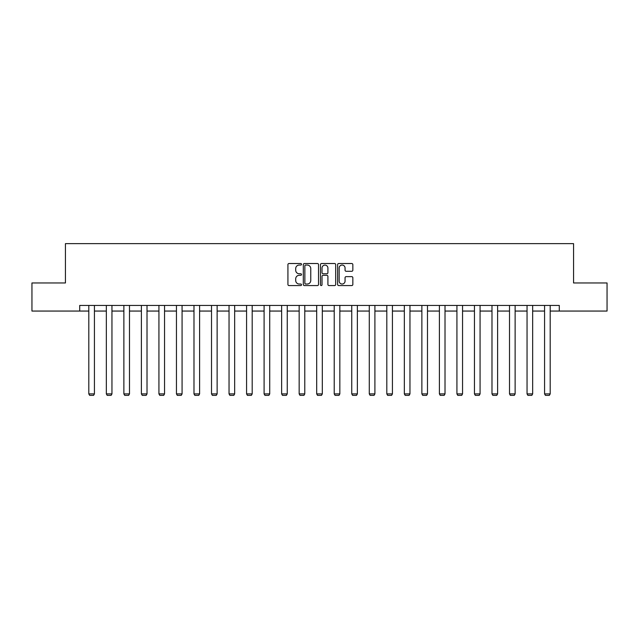 <?xml version="1.0" encoding="UTF-8"?>
<svg xmlns="http://www.w3.org/2000/svg" width="639" height="639" viewBox="0 0 639 639"><rect width="100%" height="100%" fill="white"/><g stroke="black" fill="none" stroke-linecap="round" stroke-linejoin="round"><path stroke-width="0.96" d="M301.52 264.282A0.775 0.775 0 0 0 300.753 263.516L289.028 263.516A1.102 1.102 0 0 0 287.925 264.618L287.925 284.467A1.102 1.102 0 0 0 289.028 285.569L300.753 285.569A0.775 0.775 0 0 0 301.52 284.802A0.775 0.775 0 0 0 300.753 284.028L299.236 284.028A3.53 3.53 0 0 1 295.705 280.497L295.705 278.844A3.53 3.53 0 0 1 299.236 275.313L300.753 275.313A0.775 0.775 0 0 0 301.52 274.538A0.775 0.775 0 0 0 300.753 273.772L299.236 273.772A3.53 3.53 0 0 1 295.705 270.241L295.705 268.588A3.53 3.53 0 0 1 299.236 265.057L300.753 265.057A0.775 0.775 0 0 0 301.52 264.282M351.738 271.287A1.102 1.102 0 0 0 352.84 270.185L352.84 264.618A1.102 1.102 0 0 0 351.738 263.516L338.718 263.516A1.102 1.102 0 0 0 337.616 264.618L337.616 284.467A1.102 1.102 0 0 0 338.718 285.569L351.738 285.569A1.102 1.102 0 0 0 352.84 284.467L352.84 277.741A1.102 1.102 0 0 0 351.738 276.639L346.162 276.639A1.102 1.102 0 0 0 345.06 277.741L345.06 281.08A2.947 2.947 0 0 1 342.113 284.028A2.947 2.947 0 0 1 339.157 281.08L339.157 268.005A2.947 2.947 0 0 1 342.113 265.057A2.947 2.947 0 0 1 345.06 268.005L345.06 270.185A1.102 1.102 0 0 0 346.162 271.287L351.738 271.287M79.707 311.057L31.95 311.057L31.95 282.965L65.434 282.965L65.434 243.643L573.566 243.643L573.566 282.965L607.05 282.965L607.05 311.057L559.293 311.057L559.293 305.442L79.707 305.442L79.707 311.057L88.805 311.057M318.534 264.618A1.102 1.102 0 0 0 317.431 263.516L304.42 263.516A1.102 1.102 0 0 0 303.317 264.618L303.317 284.467A1.102 1.102 0 0 0 304.42 285.569L317.431 285.569A1.102 1.102 0 0 0 318.534 284.467L318.534 264.618M321.569 263.516L334.58 263.516A1.102 1.102 0 0 1 335.683 264.618L335.683 284.467A1.102 1.102 0 0 1 334.58 285.569L329.013 285.569A1.102 1.102 0 0 1 327.911 284.467L327.911 276.415A1.102 1.102 0 0 0 326.809 275.313L323.11 275.313A1.102 1.102 0 0 0 322.008 276.415L322.008 284.802A0.775 0.775 0 0 1 321.233 285.569A0.775 0.775 0 0 1 320.466 284.802L320.466 264.618A1.102 1.102 0 0 1 321.569 263.516M94.428 311.057L106.338 311.057M111.953 311.057L123.87 311.057M129.485 311.057L141.395 311.057M147.018 311.057L158.927 311.057M164.542 311.057L176.452 311.057M182.075 311.057L193.984 311.057M199.6 311.057L211.517 311.057M217.132 311.057L229.042 311.057M234.665 311.057L246.574 311.057M252.189 311.057L264.099 311.057M269.722 311.057L281.631 311.057M287.246 311.057L299.164 311.057M304.779 311.057L316.688 311.057M322.312 311.057L334.221 311.057M339.836 311.057L351.754 311.057M357.369 311.057L369.278 311.057M374.901 311.057L386.811 311.057M392.426 311.057L404.335 311.057M409.958 311.057L421.868 311.057M427.483 311.057L439.4 311.057M445.016 311.057L456.925 311.057M462.548 311.057L474.457 311.057M480.073 311.057L491.982 311.057M497.605 311.057L509.515 311.057M515.13 311.057L527.047 311.057M532.662 311.057L544.572 311.057M550.195 311.057L559.293 311.057M305.634 265.057A0.775 0.775 0 0 0 304.859 265.832L304.859 283.253A0.775 0.775 0 0 0 305.634 284.028L307.231 284.028A3.53 3.53 0 0 0 310.762 280.497L310.762 268.588A3.53 3.53 0 0 0 307.231 265.057L305.634 265.057M327.911 268.06A2.947 2.947 0 0 0 324.963 265.113A2.947 2.947 0 0 0 322.008 268.06L322.008 272.669A1.102 1.102 0 0 0 323.11 273.772L326.809 273.772A1.102 1.102 0 0 0 327.911 272.669L327.911 268.06M94.428 305.442L94.428 393.896L88.805 393.896L88.805 305.442M94.428 393.896L93.582 395.357L89.652 395.357L88.805 393.896M111.953 305.442L111.953 393.896L106.338 393.896L106.338 305.442M111.953 393.896L111.114 395.357L107.184 395.357L106.338 393.896M129.485 305.442L129.485 393.896L123.87 393.896L123.87 305.442M129.485 393.896L128.647 395.357L124.709 395.357L123.87 393.896M147.018 305.442L147.018 393.896L141.395 393.896L141.395 305.442M147.018 393.896L146.171 395.357L142.241 395.357L141.395 393.896M164.542 305.442L164.542 393.896L158.927 393.896L158.927 305.442M164.542 393.896L163.704 395.357L159.766 395.357L158.927 393.896M182.075 305.442L182.075 393.896L176.452 393.896L176.452 305.442M182.075 393.896L181.228 395.357L177.299 395.357L176.452 393.896M199.6 305.442L199.6 393.896L193.984 393.896L193.984 305.442M199.6 393.896L198.761 395.357L194.831 395.357L193.984 393.896M217.132 305.442L217.132 393.896L211.517 393.896L211.517 305.442M217.132 393.896L216.294 395.357L212.356 395.357L211.517 393.896M234.665 305.442L234.665 393.896L229.042 393.896L229.042 305.442M234.665 393.896L233.818 395.357L229.888 395.357L229.042 393.896M252.189 305.442L252.189 393.896L246.574 393.896L246.574 305.442M252.189 393.896L251.351 395.357L247.413 395.357L246.574 393.896M269.722 305.442L269.722 393.896L264.099 393.896L264.099 305.442M269.722 393.896L268.875 395.357L264.945 395.357L264.099 393.896M287.246 305.442L287.246 393.896L281.631 393.896L281.631 305.442M287.246 393.896L286.408 395.357L282.478 395.357L281.631 393.896M304.779 305.442L304.779 393.896L299.164 393.896L299.164 305.442M304.779 393.896L303.94 395.357L300.003 395.357L299.164 393.896M322.312 305.442L322.312 393.896L316.688 393.896L316.688 305.442M322.312 393.896L321.465 395.357L317.535 395.357L316.688 393.896M339.836 305.442L339.836 393.896L334.221 393.896L334.221 305.442M339.836 393.896L338.997 395.357L335.06 395.357L334.221 393.896M357.369 305.442L357.369 393.896L351.754 393.896L351.754 305.442M357.369 393.896L356.522 395.357L352.592 395.357L351.754 393.896M374.901 305.442L374.901 393.896L369.278 393.896L369.278 305.442M374.901 393.896L374.055 395.357L370.125 395.357L369.278 393.896M392.426 305.442L392.426 393.896L386.811 393.896L386.811 305.442M392.426 393.896L391.587 395.357L387.649 395.357L386.811 393.896M409.958 305.442L409.958 393.896L404.335 393.896L404.335 305.442M409.958 393.896L409.112 395.357L405.182 395.357L404.335 393.896M427.483 305.442L427.483 393.896L421.868 393.896L421.868 305.442M427.483 393.896L426.644 395.357L422.706 395.357L421.868 393.896M445.016 305.442L445.016 393.896L439.4 393.896L439.4 305.442M445.016 393.896L444.169 395.357L440.239 395.357L439.4 393.896M462.548 305.442L462.548 393.896L456.925 393.896L456.925 305.442M462.548 393.896L461.701 395.357L457.772 395.357L456.925 393.896M480.073 305.442L480.073 393.896L474.457 393.896L474.457 305.442M480.073 393.896L479.234 395.357L475.296 395.357L474.457 393.896M497.605 305.442L497.605 393.896L491.982 393.896L491.982 305.442M497.605 393.896L496.759 395.357L492.829 395.357L491.982 393.896M515.13 305.442L515.13 393.896L509.515 393.896L509.515 305.442M515.13 393.896L514.291 395.357L510.353 395.357L509.515 393.896M532.662 305.442L532.662 393.896L527.047 393.896L527.047 305.442M532.662 393.896L531.816 395.357L527.886 395.357L527.047 393.896M550.195 305.442L550.195 393.896L544.572 393.896L544.572 305.442M550.195 393.896L549.348 395.357L545.418 395.357L544.572 393.896"/></g></svg>
